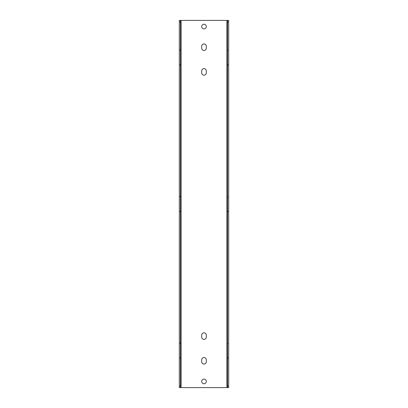 <?xml version="1.0" encoding="UTF-8"?>
<svg xmlns="http://www.w3.org/2000/svg" width="408" height="408" viewBox="0 0 408 408"><rect width="100%" height="100%" fill="white"/><g stroke="black" fill="none" stroke-linecap="round" stroke-linejoin="round"><path stroke-width="0.31" stroke-dasharray="2.04 1.53" d="M204 50.485A2.315 2.315 0 0 0 206.315 48.169L206.315 46.247A2.315 2.315 0 0 0 204 43.931A2.315 2.315 0 0 0 201.685 46.247L201.685 48.169A2.315 2.315 0 0 0 204 50.485M204 75.169A2.315 2.315 0 0 0 206.315 72.859L206.315 70.931A2.315 2.315 0 0 0 204 68.615A2.315 2.315 0 0 0 201.685 70.931L201.685 72.859A2.315 2.315 0 0 0 204 75.169M204 364.069A2.315 2.315 0 0 0 206.315 361.753L206.315 359.83A2.315 2.315 0 0 0 204 357.515A2.315 2.315 0 0 0 201.685 359.83L201.685 361.753A2.315 2.315 0 0 0 204 364.069M204 339.385A2.315 2.315 0 0 0 206.315 337.069L206.315 335.141A2.315 2.315 0 0 0 204 332.831A2.315 2.315 0 0 0 201.685 335.141L201.685 337.069A2.315 2.315 0 0 0 204 339.385M204 379.114A2.315 2.315 0 0 0 201.685 381.429A2.315 2.315 0 0 0 204 383.744A2.315 2.315 0 0 0 206.315 381.429A2.315 2.315 0 0 0 204 379.114M204 24.256A2.315 2.315 0 0 0 201.685 26.571A2.315 2.315 0 0 0 204 28.886A2.315 2.315 0 0 0 206.315 26.571A2.315 2.315 0 0 0 204 24.256M181.081 20.4L228.684 20.4L228.684 387.6L179.316 387.6L179.316 20.4L181.081 20.4L181.081 387.6M228.684 196.284L228.684 211.716L228.684 196.284L227.511 196.284L227.511 211.716L227.511 196.284L228.684 196.284M228.684 342.858L228.684 358.285L228.684 342.858L227.511 342.858L227.511 358.285L227.511 342.858L228.684 342.858M228.684 49.715L228.684 65.142L228.684 49.715L227.511 49.715L227.511 65.142L227.511 49.715L228.684 49.715M227.511 387.6L227.511 20.4M180.489 387.6L180.489 20.4M180.489 211.716L180.489 211.099L180.489 211.716L179.316 211.716L179.316 211.099L179.316 211.716L180.489 211.716M180.489 196.901L180.489 211.099L180.489 196.284L180.489 196.901L179.316 196.901L179.316 196.284L179.316 211.099L179.316 196.901L180.489 196.901M180.489 358.285L180.489 357.668L180.489 358.285L179.316 358.285L179.316 357.668L179.316 358.285L180.489 358.285M180.489 343.475L180.489 357.668L180.489 342.858L180.489 343.475L179.316 343.475L179.316 342.858L179.316 357.668L179.316 343.475L180.489 343.475M180.489 65.142L180.489 64.525L180.489 65.142L179.316 65.142L179.316 64.525L179.316 65.142L180.489 65.142M180.489 50.332L180.489 64.525L180.489 49.715L180.489 50.332L179.316 50.332L179.316 49.715L179.316 64.525L179.316 50.332L180.489 50.332M227.511 211.716L228.684 211.716L227.511 211.716M227.511 358.285L228.684 358.285L227.511 358.285M227.511 65.142L228.684 65.142L227.511 65.142M180.489 196.284L179.316 196.284L180.489 196.284M180.489 342.858L179.316 342.858L180.489 342.858M180.489 49.715L179.316 49.715L180.489 49.715M226.919 20.4L226.919 387.6M227.511 196.901L228.684 196.901L227.511 196.901M228.684 211.099L227.511 211.099L228.684 211.099M227.511 343.475L228.684 343.475L227.511 343.475M228.684 357.668L227.511 357.668L228.684 357.668M227.511 50.332L228.684 50.332L227.511 50.332M228.684 64.525L227.511 64.525L228.684 64.525M180.489 211.099L179.316 211.099L180.489 211.099M180.489 357.668L179.316 357.668L180.489 357.668M180.489 64.525L179.316 64.525L180.489 64.525"/><path stroke-width="0.61" d="M206.315 48.169A2.315 2.315 0 0 1 204 50.485A2.315 2.315 0 0 1 201.685 48.169L201.685 46.247A2.315 2.315 0 0 1 204 43.931A2.315 2.315 0 0 1 206.315 46.247L206.315 48.169M206.315 72.859A2.315 2.315 0 0 1 204 75.169A2.315 2.315 0 0 1 201.685 72.859L201.685 70.931A2.315 2.315 0 0 1 204 68.615A2.315 2.315 0 0 1 206.315 70.931L206.315 72.859M206.315 361.753A2.315 2.315 0 0 1 204 364.069A2.315 2.315 0 0 1 201.685 361.753L201.685 359.83A2.315 2.315 0 0 1 204 357.515A2.315 2.315 0 0 1 206.315 359.83L206.315 361.753M206.315 337.069A2.315 2.315 0 0 1 204 339.385A2.315 2.315 0 0 1 201.685 337.069L201.685 335.141A2.315 2.315 0 0 1 204 332.831A2.315 2.315 0 0 1 206.315 335.141L206.315 337.069M204 383.744A2.315 2.315 0 0 1 201.685 381.429A2.315 2.315 0 0 1 204 379.114A2.315 2.315 0 0 1 206.315 381.429A2.315 2.315 0 0 1 204 383.744M204 28.886A2.315 2.315 0 0 1 201.685 26.571A2.315 2.315 0 0 1 204 24.256A2.315 2.315 0 0 1 206.315 26.571A2.315 2.315 0 0 1 204 28.886M181.081 387.6L179.316 387.6L179.316 20.4L228.684 20.4L228.684 387.6L181.081 387.6L181.081 20.4M227.511 20.4L227.511 387.6M180.489 387.6L180.489 20.4M226.919 20.4L226.919 387.6M227.511 21.945L228.684 21.945M179.316 21.945L180.489 21.945M180.489 386.055L179.316 386.055M228.684 386.055L227.511 386.055"/></g></svg>
